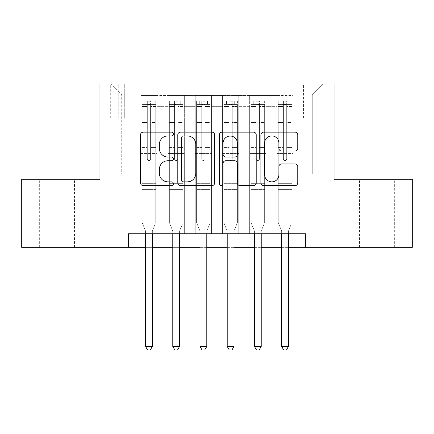 <?xml version="1.0" encoding="UTF-8"?>
<svg xmlns="http://www.w3.org/2000/svg" width="434" height="434" viewBox="0 0 434 434"><rect width="100%" height="100%" fill="white"/><g stroke="black" fill="none" stroke-linecap="round" stroke-linejoin="round"><path stroke-width="0.33" stroke-dasharray="2.17 1.63" d="M173.448 134.041A1.872 1.872 0 0 0 171.582 132.169L143.193 132.169A2.669 2.669 0 0 0 140.518 134.838L140.518 182.931A2.669 2.669 0 0 0 143.193 185.606L171.582 185.606A1.872 1.872 0 0 0 173.448 183.734A1.872 1.872 0 0 0 171.582 181.862L167.904 181.862A8.55 8.55 0 0 1 159.354 173.312L159.354 169.309A8.55 8.55 0 0 1 167.904 160.759L171.582 160.759A1.872 1.872 0 0 0 173.448 158.887A1.872 1.872 0 0 0 171.582 157.016L167.904 157.016A8.55 8.55 0 0 1 159.354 148.466L159.354 144.457A8.55 8.55 0 0 1 167.904 135.907L171.582 135.907A1.872 1.872 0 0 0 173.448 134.041M376.913 179.302L394.338 179.302L376.913 179.302M376.913 247.347L394.338 247.347L376.913 247.347M57.087 179.302L39.662 179.302L57.087 179.302M57.087 247.347L39.662 247.347L57.087 247.347M312.268 84.033L303.556 84.033L312.268 84.033M312.268 118.059L303.556 118.059L312.268 118.059M293.216 233.742L293.216 95.464L140.784 95.464L140.784 233.742L157.119 233.742L140.784 233.742L157.119 233.742L140.784 233.742L140.784 95.464L157.119 95.464L157.119 233.742L157.119 95.464L157.119 173.855L168.007 173.855L157.119 173.855L157.119 95.464L140.784 95.464L293.216 95.464L293.216 233.742L276.881 233.742L276.881 95.464L249.664 95.464L249.664 233.742L249.664 95.464L265.993 95.464L265.993 233.742L265.993 95.464L265.993 173.855L265.993 95.464L276.881 95.464L276.881 233.742L293.216 233.742L276.881 233.742L293.216 233.742L293.216 94.921L293.216 173.855L312.268 173.855L312.268 94.921L293.216 94.921L312.268 94.921L312.268 173.855L293.216 173.855L293.216 153.441L293.216 233.742M249.664 233.742L265.993 233.742L249.664 233.742L265.993 233.742L249.664 233.742L249.664 153.441L249.664 173.855L238.776 173.855L238.776 106.352L238.776 173.855L249.664 173.855L249.664 106.352L249.664 173.855L276.881 173.855L265.993 173.855L265.993 153.441L265.993 173.855L249.664 173.855L249.664 153.441L265.993 153.441L265.993 233.742L265.993 153.441L249.664 153.441L249.664 233.742M238.776 233.742L238.776 95.464L222.441 95.464L222.441 233.742L222.441 95.464L238.776 95.464L238.776 233.742L222.441 233.742L238.776 233.742L222.441 233.742L238.776 233.742L238.776 153.441L238.776 233.742M211.559 233.742L211.559 95.464L195.224 95.464L195.224 233.742L195.224 95.464L211.559 95.464L211.559 233.742L195.224 233.742L211.559 233.742L195.224 233.742L211.559 233.742L211.559 106.352L211.559 173.855L222.441 173.855L211.559 173.855L211.559 153.441L211.559 233.742M184.336 233.742L184.336 95.464L168.007 95.464L168.007 233.742L168.007 95.464L184.336 95.464L184.336 233.742L168.007 233.742L184.336 233.742L168.007 233.742L184.336 233.742L184.336 153.441L184.336 233.742M276.881 106.352L276.881 173.855L276.881 95.464L276.881 106.352L265.993 106.352L276.881 106.352M222.441 106.352L222.441 173.855L222.441 95.464L211.559 95.464L211.559 106.352L211.559 95.464L222.441 95.464L222.441 106.352L211.559 106.352L222.441 106.352M184.336 106.352L184.336 173.855L184.336 95.464L184.336 106.352L195.224 106.352L195.224 173.855L184.336 173.855L195.224 173.855L195.224 95.464L184.336 95.464L195.224 95.464L195.224 106.352L184.336 106.352M128.535 247.347L128.535 233.742L128.535 247.347L128.535 233.742L305.465 233.742L128.535 233.742L305.465 233.742L305.465 247.347L21.7 247.347L21.7 179.302L99.956 179.302L99.956 84.033L334.044 84.033L334.044 179.302L412.3 179.302L412.3 247.347L305.465 247.347L305.465 233.742L305.465 247.347M118.737 84.033L110.301 84.033L118.737 84.033L118.737 118.059L110.301 118.059L124.726 118.059L118.737 118.059L118.737 84.033M124.726 84.033L133.162 84.033L124.726 84.033L124.726 118.059L133.162 118.059L124.726 118.059L124.726 84.033M293.216 84.033L140.784 84.033L323.156 84.033L293.216 84.033L293.216 95.464L293.216 84.033M140.784 84.033L110.844 84.033L140.784 84.033L140.784 173.855L121.732 173.855L121.732 94.921L140.784 94.921L121.732 94.921L110.844 84.033L121.732 94.921L121.732 173.855L140.784 173.855L140.784 84.033M168.007 106.352L168.007 173.855L168.007 95.464L157.119 95.464L168.007 95.464L168.007 106.352L157.119 106.352L168.007 106.352M249.664 95.464L238.776 95.464L238.776 106.352L238.776 95.464L249.664 95.464L249.664 106.352L249.664 95.464M145.547 247.347L152.356 247.347M172.77 247.347L179.573 247.347M199.987 247.347L206.79 247.347M227.21 247.347L234.013 247.347M254.427 247.347L261.23 247.347M281.644 247.347L288.453 247.347M222.441 173.855L238.776 173.855L222.441 173.855L222.441 153.441L222.441 173.855M195.224 173.855L211.559 173.855L195.224 173.855L195.224 153.441L195.224 173.855M168.007 173.855L184.336 173.855L184.336 153.441L184.336 173.855L168.007 173.855L168.007 153.441L184.336 153.441L168.007 153.441L168.007 233.742L168.007 173.855M140.784 173.855L157.119 173.855L157.119 153.441L157.119 233.742L157.119 153.441L157.119 173.855L140.784 173.855L140.784 153.441L157.119 153.441L140.784 153.441L140.784 233.742L140.784 173.855M276.881 173.855L293.216 173.855L276.881 173.855L276.881 153.441L276.881 173.855M140.784 153.441L157.119 153.441L140.784 153.441M168.007 153.441L184.336 153.441L168.007 153.441M195.224 153.441L211.559 153.441L195.224 153.441L195.224 233.742L195.224 153.441L211.559 153.441L195.224 153.441M222.441 153.441L238.776 153.441L222.441 153.441L222.441 233.742L222.441 153.441L238.776 153.441L222.441 153.441M249.664 153.441L265.993 153.441L249.664 153.441M276.881 153.441L293.216 153.441L276.881 153.441L276.881 233.742L276.881 153.441L293.216 153.441L276.881 153.441M323.156 84.033L312.268 94.921L323.156 84.033M214.662 182.931L214.662 134.838A2.669 2.669 0 0 0 211.993 132.169L180.463 132.169A2.669 2.669 0 0 0 177.794 134.838L177.794 182.931A2.669 2.669 0 0 0 180.463 185.606L211.993 185.606A2.669 2.669 0 0 0 214.662 182.931M183.403 135.907A1.872 1.872 0 0 0 181.531 137.779L181.531 179.996A1.872 1.872 0 0 0 183.403 181.862L187.276 181.862A8.55 8.55 0 0 0 195.826 173.312L195.826 144.457A8.55 8.55 0 0 0 187.276 135.907L183.403 135.907M222.007 132.169L253.537 132.169A2.669 2.669 0 0 1 256.206 134.838L256.206 182.931A2.669 2.669 0 0 1 253.537 185.606L240.045 185.606A2.669 2.669 0 0 1 237.371 182.931L237.371 163.428A2.669 2.669 0 0 0 234.702 160.759L225.751 160.759A2.669 2.669 0 0 0 223.076 163.428L223.076 183.734A1.872 1.872 0 0 1 221.21 185.606A1.872 1.872 0 0 1 219.338 183.734L219.338 134.838A2.669 2.669 0 0 1 222.007 132.169M237.371 143.187A7.145 7.145 0 0 0 230.226 136.043A7.145 7.145 0 0 0 223.076 143.187L223.076 154.347A2.669 2.669 0 0 0 225.751 157.016L234.702 157.016A2.669 2.669 0 0 0 237.371 154.347L237.371 143.187M281.59 151.005L295.082 151.005A2.669 2.669 0 0 0 297.757 148.33L297.757 134.838A2.669 2.669 0 0 0 295.082 132.169L263.557 132.169A2.669 2.669 0 0 0 260.883 134.838L260.883 182.931A2.669 2.669 0 0 0 263.557 185.606L295.082 185.606A2.669 2.669 0 0 0 297.757 182.931L297.757 166.634A2.669 2.669 0 0 0 295.082 163.965L281.59 163.965A2.669 2.669 0 0 0 278.921 166.634L278.921 174.718A7.145 7.145 0 0 1 271.771 181.862A7.145 7.145 0 0 1 264.626 174.718L264.626 143.057A7.145 7.145 0 0 1 271.771 135.907A7.145 7.145 0 0 1 278.921 143.057L278.921 148.33A2.669 2.669 0 0 0 281.59 151.005M147.316 158.887A1.633 1.633 90 0 0 148.949 160.52A1.633 1.633 -90 0 1 147.316 158.887L147.316 156.159L147.316 158.887A1.633 1.633 90 0 0 148.949 160.52A1.633 1.633 90 0 0 150.582 158.887A1.633 1.633 -90 0 1 148.949 160.52A1.633 1.633 90 0 0 150.582 158.887L150.582 156.159L150.582 158.887A1.633 1.633 -90 0 1 148.949 160.52A1.633 1.633 -90 0 1 147.316 158.887L147.316 151.124L147.316 158.887M145.547 233.742L145.547 231.561A2.723 2.723 90 0 0 145.352 230.546A2.723 2.723 -90 0 1 145.547 231.561A2.723 2.723 90 0 0 145.352 230.546L142.146 222.582L145.352 230.546L142.146 222.582L142.146 156.159L142.146 183.658L142.146 156.159L147.316 156.159L142.146 156.159L147.316 156.159L142.146 156.159L142.146 147.587L147.316 147.587L142.146 147.587L142.146 122.54L147.316 122.54L142.146 122.54L142.146 106.471L147.316 106.471L142.146 106.471L142.146 104.448L142.146 156.159L142.146 151.124L147.316 151.124L142.146 151.124L142.146 120.95L147.316 120.95L147.316 151.124L147.316 120.95L142.146 120.95L142.146 104.882L147.316 104.882L147.316 120.95L147.316 101.247L147.316 105.164L147.316 101.247L150.582 101.247L150.582 105.164C149.497 104.214 148.412 104.214 147.316 105.164L147.316 156.159L147.316 105.164C148.406 104.214 149.491 104.214 150.582 105.164L150.582 156.159L150.582 101.247L147.316 101.247L147.316 104.882L142.146 104.882L142.146 100.91L155.757 100.91L155.757 104.448L142.216 104.448L155.687 104.448L153.034 104.448L153.034 100.91L142.216 100.91L144.869 100.91L144.869 104.448L142.146 104.448L142.146 100.91L142.146 104.448L153.034 104.448L144.869 104.448L144.869 100.91L153.034 100.91L153.034 104.448L155.757 104.448L155.757 100.91L142.146 100.91L142.146 222.582L142.146 183.658L142.146 222.582L145.352 230.546A2.723 2.723 -90 0 1 145.547 231.561L145.547 346.43L152.356 346.43L152.356 231.561A2.723 2.723 -90 0 1 152.551 230.546L155.757 222.582L155.757 189.37L155.757 222.582L152.551 230.546A2.723 2.723 90 0 0 152.356 231.561A2.723 2.723 -90 0 1 152.551 230.546A2.723 2.723 90 0 0 152.356 231.561L152.356 233.742M155.757 104.448L155.757 189.37L142.146 189.37L155.757 189.37L155.757 183.658L142.146 183.658L155.757 183.658L155.757 156.159L155.757 222.582L155.757 156.159L150.582 156.159L150.582 147.587L150.582 158.887L150.582 156.159L155.757 156.159L150.582 156.159L155.757 156.159L155.757 147.587L150.582 147.587L150.582 122.54L150.582 147.587L155.757 147.587L155.757 122.54L150.582 122.54L150.582 106.471L150.582 122.54L155.757 122.54L155.757 106.471L150.582 106.471L155.757 106.471L155.757 104.448M155.757 100.91L155.757 151.124L150.582 151.124L155.757 151.124L155.757 120.95L150.582 120.95L155.757 120.95L155.757 104.882L150.582 104.882L155.757 104.882L155.757 100.91M152.356 346.43L145.547 346.43L145.547 231.561L145.547 346.43L147.593 349.967L150.31 349.967L147.593 349.967L145.547 346.43L147.593 349.967L150.31 349.967L152.356 346.43L152.356 231.561L152.356 346.43L150.31 349.967L152.356 346.43L145.547 346.43M174.539 158.887A1.633 1.633 90 0 0 176.171 160.52A1.633 1.633 -90 0 1 174.539 158.887L174.539 156.159L174.539 158.887A1.633 1.633 90 0 0 176.171 160.52A1.633 1.633 90 0 0 177.804 158.887A1.633 1.633 -90 0 1 176.171 160.52A1.633 1.633 90 0 0 177.804 158.887L177.804 156.159L177.804 158.887A1.633 1.633 -90 0 1 176.171 160.52A1.633 1.633 -90 0 1 174.539 158.887L174.539 151.124L174.539 158.887M172.77 233.742L172.77 231.561A2.723 2.723 90 0 0 172.569 230.546A2.723 2.723 -90 0 1 172.77 231.561A2.723 2.723 90 0 0 172.569 230.546L169.368 222.582L172.569 230.546L169.368 222.582L169.368 156.159L169.368 183.658L169.368 156.159L174.539 156.159L169.368 156.159L174.539 156.159L169.368 156.159L169.368 147.587L174.539 147.587L169.368 147.587L169.368 122.54L174.539 122.54L169.368 122.54L169.368 106.471L174.539 106.471L169.368 106.471L169.368 104.448L169.368 156.159L169.368 151.124L174.539 151.124L169.368 151.124L169.368 120.95L174.539 120.95L174.539 151.124L174.539 120.95L169.368 120.95L169.368 104.882L174.539 104.882L174.539 120.95L174.539 101.247L174.539 105.164L174.539 101.247L177.804 101.247L177.804 105.164C176.719 104.214 175.629 104.214 174.539 105.164L174.539 156.159L174.539 105.164C175.624 104.214 176.714 104.214 177.804 105.164L177.804 156.159L177.804 101.247L174.539 101.247L174.539 104.882L169.368 104.882L169.368 100.91L182.974 100.91L182.974 104.448L169.434 104.448L182.909 104.448L180.251 104.448L180.251 100.91L169.434 100.91L172.086 100.91L172.086 104.448L169.368 104.448L169.368 100.91L169.368 104.448L180.251 104.448L172.086 104.448L172.086 100.91L180.251 100.91L180.251 104.448L182.974 104.448L182.974 100.91L169.368 100.91L169.368 222.582L169.368 183.658L169.368 222.582L172.569 230.546A2.723 2.723 -90 0 1 172.77 231.561L172.77 346.43L179.573 346.43L179.573 231.561A2.723 2.723 -90 0 1 179.768 230.546L182.974 222.582L182.974 189.37L182.974 222.582L179.768 230.546A2.723 2.723 90 0 0 179.573 231.561A2.723 2.723 -90 0 1 179.768 230.546A2.723 2.723 90 0 0 179.573 231.561L179.573 233.742M182.974 104.448L182.974 189.37L169.368 189.37L182.974 189.37L182.974 183.658L169.368 183.658L182.974 183.658L182.974 156.159L182.974 222.582L182.974 156.159L177.804 156.159L177.804 147.587L177.804 158.887L177.804 156.159L182.974 156.159L177.804 156.159L182.974 156.159L182.974 147.587L177.804 147.587L177.804 122.54L177.804 147.587L182.974 147.587L182.974 122.54L177.804 122.54L177.804 106.471L177.804 122.54L182.974 122.54L182.974 106.471L177.804 106.471L182.974 106.471L182.974 104.448M182.974 100.91L182.974 151.124L177.804 151.124L182.974 151.124L182.974 120.95L177.804 120.95L182.974 120.95L182.974 104.882L177.804 104.882L182.974 104.882L182.974 100.91M179.573 346.43L172.77 346.43L172.77 231.561L172.77 346.43L174.81 349.967L177.533 349.967L174.81 349.967L172.77 346.43L174.81 349.967L177.533 349.967L179.573 346.43L179.573 231.561L179.573 346.43L177.533 349.967L179.573 346.43L172.77 346.43M201.756 158.887A1.633 1.633 90 0 0 203.389 160.52A1.633 1.633 -90 0 1 201.756 158.887L201.756 156.159L201.756 158.887A1.633 1.633 90 0 0 203.389 160.52A1.633 1.633 90 0 0 205.022 158.887A1.633 1.633 -90 0 1 203.389 160.52A1.633 1.633 90 0 0 205.022 158.887L205.022 156.159L205.022 158.887A1.633 1.633 -90 0 1 203.389 160.52A1.633 1.633 -90 0 1 201.756 158.887L201.756 151.124L201.756 158.887M199.987 233.742L199.987 231.561A2.723 2.723 90 0 0 199.792 230.546A2.723 2.723 -90 0 1 199.987 231.561A2.723 2.723 90 0 0 199.792 230.546L196.586 222.582L199.792 230.546L196.586 222.582L196.586 156.159L196.586 183.658L196.586 156.159L201.756 156.159L196.586 156.159L201.756 156.159L196.586 156.159L196.586 147.587L201.756 147.587L196.586 147.587L196.586 122.54L201.756 122.54L196.586 122.54L196.586 106.471L201.756 106.471L196.586 106.471L196.586 104.448L196.586 156.159L196.586 151.124L201.756 151.124L196.586 151.124L196.586 120.95L201.756 120.95L201.756 151.124L201.756 120.95L196.586 120.95L196.586 104.882L201.756 104.882L201.756 120.95L201.756 101.247L201.756 105.164L201.756 101.247L205.022 101.247L205.022 105.164C203.937 104.214 202.846 104.214 201.756 105.164L201.756 156.159L201.756 105.164C202.841 104.214 203.931 104.214 205.022 105.164L205.022 156.159L205.022 101.247L201.756 101.247L201.756 104.882L196.586 104.882L196.586 100.91L210.197 100.91L210.197 104.448L196.651 104.448L210.127 104.448L207.474 104.448L207.474 100.91L196.651 100.91L199.309 100.91L199.309 104.448L196.586 104.448L196.586 100.91L196.586 104.448L207.474 104.448L199.309 104.448L199.309 100.91L207.474 100.91L207.474 104.448L210.197 104.448L210.197 100.91L196.586 100.91L196.586 222.582L196.586 183.658L196.586 222.582L199.792 230.546A2.723 2.723 -90 0 1 199.987 231.561L199.987 346.43L206.79 346.43L206.79 231.561A2.723 2.723 -90 0 1 206.991 230.546L210.197 222.582L210.197 189.37L210.197 222.582L206.991 230.546A2.723 2.723 90 0 0 206.79 231.561A2.723 2.723 -90 0 1 206.991 230.546A2.723 2.723 90 0 0 206.79 231.561L206.79 233.742M210.197 104.448L210.197 189.37L196.586 189.37L210.197 189.37L210.197 183.658L196.586 183.658L210.197 183.658L210.197 156.159L210.197 222.582L210.197 156.159L205.022 156.159L205.022 147.587L205.022 158.887L205.022 156.159L210.197 156.159L205.022 156.159L210.197 156.159L210.197 147.587L205.022 147.587L205.022 122.54L205.022 147.587L210.197 147.587L210.197 122.54L205.022 122.54L205.022 106.471L205.022 122.54L210.197 122.54L210.197 106.471L205.022 106.471L210.197 106.471L210.197 104.448M210.197 100.91L210.197 151.124L205.022 151.124L210.197 151.124L210.197 120.95L205.022 120.95L210.197 120.95L210.197 104.882L205.022 104.882L210.197 104.882L210.197 100.91M206.79 346.43L199.987 346.43L199.987 231.561L199.987 346.43L202.027 349.967L204.75 349.967L202.027 349.967L199.987 346.43L202.027 349.967L204.75 349.967L206.79 346.43L206.79 231.561L206.79 346.43L204.75 349.967L206.79 346.43L199.987 346.43M228.978 158.887A1.633 1.633 90 0 0 230.611 160.52A1.633 1.633 -90 0 1 228.978 158.887L228.978 156.159L228.978 158.887A1.633 1.633 90 0 0 230.611 160.52A1.633 1.633 90 0 0 232.244 158.887A1.633 1.633 -90 0 1 230.611 160.52A1.633 1.633 90 0 0 232.244 158.887L232.244 156.159L232.244 158.887A1.633 1.633 -90 0 1 230.611 160.52A1.633 1.633 -90 0 1 228.978 158.887L228.978 151.124L228.978 158.887M227.21 233.742L227.21 231.561A2.723 2.723 90 0 0 227.009 230.546A2.723 2.723 -90 0 1 227.21 231.561A2.723 2.723 90 0 0 227.009 230.546L223.803 222.582L227.009 230.546L223.803 222.582L223.803 156.159L223.803 183.658L223.803 156.159L228.978 156.159L223.803 156.159L228.978 156.159L223.803 156.159L223.803 147.587L228.978 147.587L223.803 147.587L223.803 122.54L228.978 122.54L223.803 122.54L223.803 106.471L228.978 106.471L223.803 106.471L223.803 104.448L223.803 156.159L223.803 151.124L228.978 151.124L223.803 151.124L223.803 120.95L228.978 120.95L228.978 151.124L228.978 120.95L223.803 120.95L223.803 104.882L228.978 104.882L228.978 120.95L228.978 101.247L228.978 105.164L228.978 101.247L232.244 101.247L232.244 105.164C231.159 104.214 230.069 104.214 228.978 105.164L228.978 156.159L228.978 105.164C230.063 104.214 231.154 104.214 232.244 105.164L232.244 156.159L232.244 101.247L228.978 101.247L228.978 104.882L223.803 104.882L223.803 100.91L237.414 100.91L237.414 104.448L223.873 104.448L237.349 104.448L234.691 104.448L234.691 100.91L223.873 100.91L226.526 100.91L226.526 104.448L223.803 104.448L223.803 100.91L223.803 104.448L234.691 104.448L226.526 104.448L226.526 100.91L234.691 100.91L234.691 104.448L237.414 104.448L237.414 100.91L223.803 100.91L223.803 222.582L223.803 183.658L223.803 222.582L227.009 230.546A2.723 2.723 -90 0 1 227.21 231.561L227.21 346.43L234.013 346.43L234.013 231.561A2.723 2.723 -90 0 1 234.208 230.546L237.414 222.582L237.414 189.37L237.414 222.582L234.208 230.546A2.723 2.723 90 0 0 234.013 231.561A2.723 2.723 -90 0 1 234.208 230.546A2.723 2.723 90 0 0 234.013 231.561L234.013 233.742M237.414 104.448L237.414 189.37L223.803 189.37L237.414 189.37L237.414 183.658L223.803 183.658L237.414 183.658L237.414 156.159L237.414 222.582L237.414 156.159L232.244 156.159L232.244 147.587L232.244 158.887L232.244 156.159L237.414 156.159L232.244 156.159L237.414 156.159L237.414 147.587L232.244 147.587L232.244 122.54L232.244 147.587L237.414 147.587L237.414 122.54L232.244 122.54L232.244 106.471L232.244 122.54L237.414 122.54L237.414 106.471L232.244 106.471L237.414 106.471L237.414 104.448M237.414 100.91L237.414 151.124L232.244 151.124L237.414 151.124L237.414 120.95L232.244 120.95L237.414 120.95L237.414 104.882L232.244 104.882L237.414 104.882L237.414 100.91M234.013 346.43L227.21 346.43L227.21 231.561L227.21 346.43L229.25 349.967L231.973 349.967L229.25 349.967L227.21 346.43L229.25 349.967L231.973 349.967L234.013 346.43L234.013 231.561L234.013 346.43L231.973 349.967L234.013 346.43L227.21 346.43M256.196 158.887A1.633 1.633 90 0 0 257.829 160.52A1.633 1.633 -90 0 1 256.196 158.887L256.196 156.159L256.196 158.887A1.633 1.633 90 0 0 257.829 160.52A1.633 1.633 90 0 0 259.461 158.887A1.633 1.633 -90 0 1 257.829 160.52A1.633 1.633 90 0 0 259.461 158.887L259.461 156.159L259.461 158.887A1.633 1.633 -90 0 1 257.829 160.52A1.633 1.633 -90 0 1 256.196 158.887L256.196 151.124L256.196 158.887M254.427 233.742L254.427 231.561A2.723 2.723 90 0 0 254.232 230.546A2.723 2.723 -90 0 1 254.427 231.561A2.723 2.723 90 0 0 254.232 230.546L251.026 222.582L254.232 230.546L251.026 222.582L251.026 156.159L251.026 183.658L251.026 156.159L256.196 156.159L251.026 156.159L256.196 156.159L251.026 156.159L251.026 147.587L256.196 147.587L251.026 147.587L251.026 122.54L256.196 122.54L251.026 122.54L251.026 106.471L256.196 106.471L251.026 106.471L251.026 104.448L251.026 156.159L251.026 151.124L256.196 151.124L251.026 151.124L251.026 120.95L256.196 120.95L256.196 151.124L256.196 120.95L251.026 120.95L251.026 104.882L256.196 104.882L256.196 120.95L256.196 101.247L256.196 105.164L256.196 101.247L259.461 101.247L259.461 105.164C258.376 104.214 257.286 104.214 256.196 105.164L256.196 156.159L256.196 105.164C257.281 104.214 258.371 104.214 259.461 105.164L259.461 156.159L259.461 101.247L256.196 101.247L256.196 104.882L251.026 104.882L251.026 100.91L264.632 100.91L264.632 104.448L251.091 104.448L264.566 104.448L261.914 104.448L261.914 100.91L251.091 100.91L253.749 100.91L253.749 104.448L251.026 104.448L251.026 100.91L251.026 104.448L261.914 104.448L253.749 104.448L253.749 100.91L261.914 100.91L261.914 104.448L264.632 104.448L264.632 100.91L251.026 100.91L251.026 222.582L251.026 183.658L251.026 222.582L254.232 230.546A2.723 2.723 -90 0 1 254.427 231.561L254.427 346.43L261.23 346.43L261.23 231.561A2.723 2.723 -90 0 1 261.431 230.546L264.632 222.582L264.632 189.37L264.632 222.582L261.431 230.546A2.723 2.723 90 0 0 261.23 231.561A2.723 2.723 -90 0 1 261.431 230.546A2.723 2.723 90 0 0 261.23 231.561L261.23 233.742M264.632 104.448L264.632 189.37L251.026 189.37L264.632 189.37L264.632 183.658L251.026 183.658L264.632 183.658L264.632 156.159L264.632 222.582L264.632 156.159L259.461 156.159L259.461 147.587L259.461 158.887L259.461 156.159L264.632 156.159L259.461 156.159L264.632 156.159L264.632 147.587L259.461 147.587L259.461 122.54L259.461 147.587L264.632 147.587L264.632 122.54L259.461 122.54L259.461 106.471L259.461 122.54L264.632 122.54L264.632 106.471L259.461 106.471L264.632 106.471L264.632 104.448M264.632 100.91L264.632 151.124L259.461 151.124L264.632 151.124L264.632 120.95L259.461 120.95L264.632 120.95L264.632 104.882L259.461 104.882L264.632 104.882L264.632 100.91M261.23 346.43L254.427 346.43L254.427 231.561L254.427 346.43L256.467 349.967L259.19 349.967L256.467 349.967L254.427 346.43L256.467 349.967L259.19 349.967L261.23 346.43L261.23 231.561L261.23 346.43L259.19 349.967L261.23 346.43L254.427 346.43M283.418 158.887A1.633 1.633 90 0 0 285.051 160.52A1.633 1.633 -90 0 1 283.418 158.887L283.418 156.159L283.418 158.887A1.633 1.633 90 0 0 285.051 160.52A1.633 1.633 90 0 0 286.684 158.887A1.633 1.633 -90 0 1 285.051 160.52A1.633 1.633 90 0 0 286.684 158.887L286.684 156.159L286.684 158.887A1.633 1.633 -90 0 1 285.051 160.52A1.633 1.633 -90 0 1 283.418 158.887L283.418 151.124L283.418 158.887M281.644 233.742L281.644 231.561A2.723 2.723 90 0 0 281.449 230.546A2.723 2.723 -90 0 1 281.644 231.561A2.723 2.723 90 0 0 281.449 230.546L278.243 222.582L281.449 230.546L278.243 222.582L278.243 156.159L278.243 183.658L278.243 156.159L283.418 156.159L278.243 156.159L283.418 156.159L278.243 156.159L278.243 147.587L283.418 147.587L278.243 147.587L278.243 122.54L283.418 122.54L278.243 122.54L278.243 106.471L283.418 106.471L278.243 106.471L278.243 104.448L278.243 156.159L278.243 151.124L283.418 151.124L278.243 151.124L278.243 120.95L283.418 120.95L283.418 151.124L283.418 120.95L278.243 120.95L278.243 104.882L283.418 104.882L283.418 120.95L283.418 101.247L283.418 105.164L283.418 101.247L286.684 101.247L286.684 105.164C285.594 104.214 284.509 104.214 283.418 105.164L283.418 156.159L283.418 105.164C284.503 104.214 285.588 104.214 286.684 105.164L286.684 156.159L286.684 101.247L283.418 101.247L283.418 104.882L278.243 104.882L278.243 100.91L291.854 100.91L291.854 104.448L278.313 104.448L291.784 104.448L289.131 104.448L289.131 100.91L278.313 100.91L280.966 100.91L280.966 104.448L278.243 104.448L278.243 100.91L278.243 104.448L289.131 104.448L280.966 104.448L280.966 100.91L289.131 100.91L289.131 104.448L291.854 104.448L291.854 100.91L278.243 100.91L278.243 222.582L278.243 183.658L278.243 222.582L281.449 230.546A2.723 2.723 -90 0 1 281.644 231.561L281.644 346.43L288.453 346.43L288.453 231.561A2.723 2.723 -90 0 1 288.648 230.546L291.854 222.582L291.854 189.37L291.854 222.582L288.648 230.546A2.723 2.723 90 0 0 288.453 231.561A2.723 2.723 -90 0 1 288.648 230.546A2.723 2.723 90 0 0 288.453 231.561L288.453 233.742M291.854 104.448L291.854 189.37L278.243 189.37L291.854 189.37L291.854 183.658L278.243 183.658L291.854 183.658L291.854 156.159L291.854 222.582L291.854 156.159L286.684 156.159L286.684 147.587L286.684 158.887L286.684 156.159L291.854 156.159L286.684 156.159L291.854 156.159L291.854 147.587L286.684 147.587L286.684 122.54L286.684 147.587L291.854 147.587L291.854 122.54L286.684 122.54L286.684 106.471L286.684 122.54L291.854 122.54L291.854 106.471L286.684 106.471L291.854 106.471L291.854 104.448M291.854 100.91L291.854 151.124L286.684 151.124L291.854 151.124L291.854 120.95L286.684 120.95L291.854 120.95L291.854 104.882L286.684 104.882L291.854 104.882L291.854 100.91M288.453 346.43L281.644 346.43L281.644 231.561L281.644 346.43L283.69 349.967L286.407 349.967L283.69 349.967L281.644 346.43L283.69 349.967L286.407 349.967L288.453 346.43L288.453 231.561L288.453 346.43L286.407 349.967L288.453 346.43L281.644 346.43M249.664 106.352L238.776 106.352L249.664 106.352M155.687 100.91L142.216 100.91L155.687 100.91M142.216 104.448L155.687 104.448L142.216 104.448M155.757 187.841L142.146 187.841L155.757 187.841M147.316 105.164L147.316 101.247M150.582 105.164L150.582 101.247M182.909 100.91L169.434 100.91L182.909 100.91M169.434 104.448L182.909 104.448L169.434 104.448M182.974 187.841L169.368 187.841L182.974 187.841M174.539 105.164L174.539 101.247M210.127 100.91L196.651 100.91L210.127 100.91M196.651 104.448L210.127 104.448L196.651 104.448M210.197 187.841L196.586 187.841L210.197 187.841M201.756 105.164L201.756 101.247M237.349 100.91L223.873 100.91L237.349 100.91M223.873 104.448L237.349 104.448L223.873 104.448M237.414 187.841L223.803 187.841L237.414 187.841M228.978 105.164L228.978 101.247M264.566 100.91L251.091 100.91L264.566 100.91M251.091 104.448L264.566 104.448L251.091 104.448M264.632 187.841L251.026 187.841L264.632 187.841M256.196 105.164L256.196 101.247M177.804 105.164L177.804 101.247M205.022 105.164L205.022 101.247M232.244 105.164L232.244 101.247M259.461 105.164L259.461 101.247M291.784 100.91L278.313 100.91L291.784 100.91M278.313 104.448L291.784 104.448L278.313 104.448M291.854 187.841L278.243 187.841L291.854 187.841M283.418 105.164L283.418 101.247M286.684 105.164L286.684 101.247M359.493 247.347L359.493 179.302M39.662 247.347L39.662 179.302M303.556 118.059L303.556 84.033M110.301 118.059L110.301 84.033M133.162 118.059L133.162 84.033M320.981 118.059L320.981 84.033M74.507 247.347L74.507 179.302M394.338 247.347L394.338 179.302"/><path stroke-width="0.65" d="M173.448 134.041A1.872 1.872 0 0 0 171.582 132.169L143.193 132.169A2.669 2.669 0 0 0 140.518 134.838L140.518 182.931A2.669 2.669 0 0 0 143.193 185.606L171.582 185.606A1.872 1.872 0 0 0 173.448 183.734A1.872 1.872 0 0 0 171.582 181.862L167.904 181.862A8.55 8.55 0 0 1 159.354 173.312L159.354 169.309A8.55 8.55 0 0 1 167.904 160.759L171.582 160.759A1.872 1.872 0 0 0 173.448 158.887A1.872 1.872 0 0 0 171.582 157.016L167.904 157.016A8.55 8.55 0 0 1 159.354 148.466L159.354 144.457A8.55 8.55 0 0 1 167.904 135.907L171.582 135.907A1.872 1.872 0 0 0 173.448 134.041M295.082 151.005A2.669 2.669 0 0 0 297.757 148.33L297.757 134.838A2.669 2.669 0 0 0 295.082 132.169L263.557 132.169A2.669 2.669 0 0 0 260.883 134.838L260.883 182.931A2.669 2.669 0 0 0 263.557 185.606L295.082 185.606A2.669 2.669 0 0 0 297.757 182.931L297.757 166.634A2.669 2.669 0 0 0 295.082 163.965L281.59 163.965A2.669 2.669 0 0 0 278.921 166.634L278.921 174.718A7.145 7.145 0 0 1 271.771 181.862A7.145 7.145 0 0 1 264.626 174.718L264.626 143.057A7.145 7.145 0 0 1 271.771 135.907A7.145 7.145 0 0 1 278.921 143.057L278.921 148.33A2.669 2.669 0 0 0 281.59 151.005L295.082 151.005M128.535 247.347L21.7 247.347L21.7 179.302L99.956 179.302L99.956 84.033L334.044 84.033L334.044 179.302L412.3 179.302L412.3 247.347L305.465 247.347L305.465 233.742L128.535 233.742L128.535 247.347L145.547 247.347M214.662 134.838A2.669 2.669 0 0 0 211.993 132.169L180.463 132.169A2.669 2.669 0 0 0 177.794 134.838L177.794 182.931A2.669 2.669 0 0 0 180.463 185.606L211.993 185.606A2.669 2.669 0 0 0 214.662 182.931L214.662 134.838M222.007 132.169L253.537 132.169A2.669 2.669 0 0 1 256.206 134.838L256.206 182.931A2.669 2.669 0 0 1 253.537 185.606L240.045 185.606A2.669 2.669 0 0 1 237.371 182.931L237.371 163.428A2.669 2.669 0 0 0 234.702 160.759L225.751 160.759A2.669 2.669 0 0 0 223.076 163.428L223.076 183.734A1.872 1.872 0 0 1 221.21 185.606A1.872 1.872 0 0 1 219.338 183.734L219.338 134.838A2.669 2.669 0 0 1 222.007 132.169M152.356 247.347L172.77 247.347M179.573 247.347L199.987 247.347M206.79 247.347L227.21 247.347M234.013 247.347L254.427 247.347M261.23 247.347L281.644 247.347M288.453 247.347L305.465 247.347M183.403 135.907A1.872 1.872 0 0 0 181.531 137.779L181.531 179.996A1.872 1.872 0 0 0 183.403 181.862L187.276 181.862A8.55 8.55 0 0 0 195.826 173.312L195.826 144.457A8.55 8.55 0 0 0 187.276 135.907L183.403 135.907M237.371 143.187A7.145 7.145 0 0 0 230.226 136.043A7.145 7.145 0 0 0 223.076 143.187L223.076 154.347A2.669 2.669 0 0 0 225.751 157.016L234.702 157.016A2.669 2.669 0 0 0 237.371 154.347L237.371 143.187M152.356 233.742L152.356 346.43L145.547 346.43L145.547 233.742M152.356 346.43L150.31 349.967L147.593 349.967L145.547 346.43M179.573 233.742L179.573 346.43L172.77 346.43L172.77 233.742M179.573 346.43L177.533 349.967L174.81 349.967L172.77 346.43M206.79 233.742L206.79 346.43L199.987 346.43L199.987 233.742M206.79 346.43L204.75 349.967L202.027 349.967L199.987 346.43M234.013 233.742L234.013 346.43L227.21 346.43L227.21 233.742M234.013 346.43L231.973 349.967L229.25 349.967L227.21 346.43M261.23 233.742L261.23 346.43L254.427 346.43L254.427 233.742M261.23 346.43L259.19 349.967L256.467 349.967L254.427 346.43M288.453 233.742L288.453 346.43L281.644 346.43L281.644 233.742M288.453 346.43L286.407 349.967L283.69 349.967L281.644 346.43"/></g></svg>
